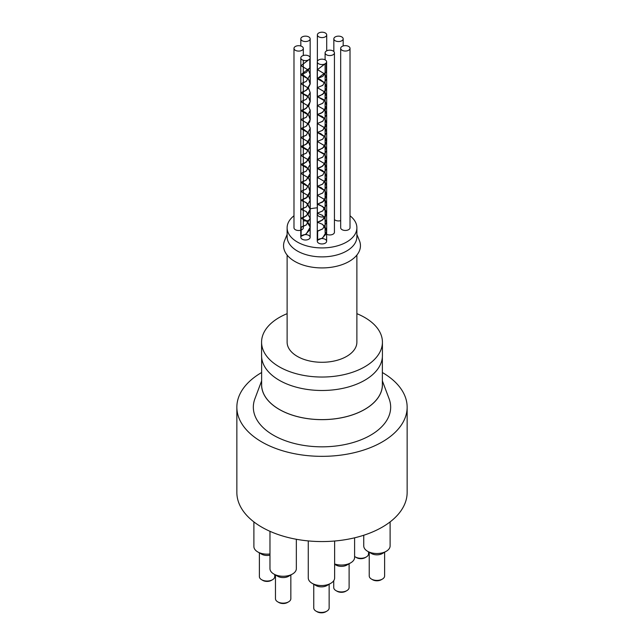 <?xml version="1.0" encoding="UTF-8"?>
<svg xmlns="http://www.w3.org/2000/svg" width="644" height="644" viewBox="0 0 644 644"><rect width="100%" height="100%" fill="white"/><g stroke="black" fill="none" stroke-linecap="round" stroke-linejoin="round"><path stroke-width="0.97" d="M325.043 190.825L326.556 196.307L323.747 201.145L317.283 204.253L319.521 204.864L323.98 207.577L326.597 212.504L324.995 217.744L320.623 221.125L317.291 222.196L322.572 224.378L326.186 228.733L326.621 231.164L325.945 234.15L322.081 238.28L317.299 240.14L317.299 231.164L322.749 228.853L326.621 222.196L322.724 215.515L317.291 213.228L322.765 210.894L326.637 204.253L325.035 199.801M321.638 238.57A4.669 2.697 180 0 1 326.629 241.258A4.669 2.697 180 0 1 321.96 243.955A4.669 2.697 180 0 1 317.291 241.258A4.669 2.697 180 0 1 317.645 240.228L317.645 231.252M326.275 63.048L326.275 71.854L322.805 76.322L317.291 78.665L320.406 79.639L325.019 83.148M325.043 83.189L326.621 88.083L324.19 93.082L319.722 95.916L317.283 96.608L323.521 99.522L325.019 101.108M325.043 101.14L326.629 105.584L325.349 109.609L321.106 113.247L317.299 114.552L322.089 116.411L325.011 119.035M325.043 119.068L326.621 123.519L326.178 125.958L322.564 130.313L317.291 132.487L320.632 133.566L325.019 136.971M325.043 137.003L326.597 142.195L323.972 147.114L319.513 149.819L317.283 150.43L323.755 153.546L325.019 154.922M325.043 154.963L326.629 159.406L325.18 163.681L320.865 167.19L317.299 168.374L322.33 170.394L325.011 172.858M325.043 190.753L317.242 186.309L322.644 184.112L326.677 177.342L325.067 172.858L326.621 177.342L326.065 180.054L322.322 184.297L317.299 186.309L320.873 187.501L325.019 190.793M326.275 71.854L326.275 62.887A4.669 2.697 180 0 1 321.05 64.497A4.669 2.697 180 0 1 317.291 61.856A4.669 2.697 180 0 1 321.96 59.159A4.669 2.697 180 0 1 326.629 61.856A4.669 2.697 180 0 1 326.275 62.887L317.436 69.649L326.323 62.903M317.597 240.212L322.668 237.918L326.677 231.164L322.644 224.386L317.234 222.196L322.692 219.95L326.685 213.228L322.668 206.474L317.226 204.253L322.66 202.039L326.685 195.277L325.075 190.793M325.043 172.825L317.242 168.374L322.692 166.128L326.685 159.406L325.075 154.922M325.043 154.89L317.226 150.43L322.668 148.217L326.685 141.463L325.075 136.971M325.043 136.93L317.234 132.487L322.644 130.297L326.677 123.519L325.067 119.035M325.043 118.995L317.242 114.552L322.684 112.314L326.685 105.584L325.067 101.108M325.043 101.068L317.226 96.608L322.676 94.386L326.693 87.64L325.075 83.148M325.043 83.116L317.234 78.665L326.323 71.87M325.011 199.769L317.283 195.285L322.733 192.983L326.629 186.309L325.043 181.858M325.019 181.817L317.299 177.342L322.724 175.047L326.621 168.374L325.043 163.93M325.019 163.898L317.299 159.406L322.765 157.072L326.629 150.43L325.035 145.987M325.011 145.947L317.283 141.463L322.741 139.16L326.637 132.487L325.043 128.035M325.019 127.995L317.291 123.519L322.716 121.233L326.621 114.552L325.043 110.108M325.019 110.068L317.299 105.584L322.765 103.249L326.629 96.616L325.043 92.164M325.011 92.132L317.283 87.64L322.741 85.33L326.637 78.665L325.043 74.205M325.011 74.173L317.54 69.633M317.597 231.244L322.668 228.942L326.677 222.196L322.644 215.418L317.234 213.228L322.692 210.982L326.685 204.253L325.067 199.769M325.035 199.729L317.226 195.285L322.66 193.071L326.685 186.309L325.075 181.817M325.043 181.785L317.242 177.342L322.644 175.144L326.677 168.374L325.075 163.898M325.043 163.858L317.242 159.406L322.692 157.16L326.685 150.43L325.067 145.947M325.035 145.914L317.226 141.463L322.668 139.241L326.685 132.487L325.075 127.995M325.043 127.963L317.234 123.519L322.644 121.33L326.677 114.552L325.075 110.068M325.043 110.035L317.242 105.584L322.684 103.346L326.685 96.616L325.067 92.132M325.043 92.092L317.226 87.64L322.676 85.419L326.693 78.665L325.067 74.173M325.043 74.141L317.436 69.649M317.645 240.228A4.669 2.697 180 0 1 317.814 240.019A4.669 2.697 180 0 1 321.581 238.57M305.176 234.617A4.669 2.697 180 0 1 310.158 237.314A4.669 2.697 180 0 1 305.489 240.003A4.669 2.697 180 0 1 300.82 237.314A4.669 2.697 180 0 1 301.183 236.276L300.837 227.219L306.278 224.901L310.15 218.244L306.254 211.562L300.829 209.276L306.294 206.949L310.167 200.308L308.573 195.857M308.581 186.881L310.086 192.355L307.277 197.201L300.812 200.308L303.05 200.92L307.51 203.625L310.167 209.276L308.524 213.8L304.161 217.173L300.829 218.252L306.109 220.433L309.716 224.788L310.15 227.219L309.474 230.198L305.61 234.327L301.094 236.115L301.183 227.308M309.804 59.095L309.804 67.91L306.343 72.37L300.82 74.72L303.936 75.694L308.548 79.204M308.581 79.236L310.15 84.131L307.719 89.13L303.26 91.971L300.812 92.664L307.059 95.578L308.548 97.155M308.573 97.196L310.158 101.631L308.879 105.664L304.636 109.295L300.829 110.607L305.618 112.467L308.548 115.083M308.573 115.123L310.15 119.575L309.708 122.014L306.101 126.361L300.829 128.542L304.169 129.621L308.548 133.018M308.581 133.058L310.126 138.243L307.502 143.169L303.042 145.874L300.812 146.486L302.849 147.025L307.285 149.601L308.548 150.978M308.581 151.01L310.167 155.454L308.709 159.736L304.395 163.238L300.829 164.429L305.86 166.442L309.603 170.692L310.15 173.397L309.603 176.11L305.852 180.352L300.829 182.365L304.403 183.556L308.548 186.841M309.804 67.91L309.804 58.942A4.669 2.697 180 0 1 304.58 60.552A4.669 2.697 180 0 1 300.82 57.904A4.669 2.697 180 0 1 305.489 55.207A4.669 2.697 180 0 1 310.158 57.904A4.669 2.697 180 0 1 309.804 58.942L300.965 65.704L309.853 58.95M301.126 236.268L306.206 233.965L310.207 227.219L306.174 220.441L300.772 218.252L306.23 216.006L310.223 209.276L306.198 202.522L300.764 200.308L306.19 198.094L310.215 191.332L308.605 186.841M308.573 186.808L300.772 182.365L306.174 180.167L310.207 173.397L308.597 168.913M308.573 168.873L300.772 164.429L306.222 162.183L310.215 155.454L308.605 150.978M308.581 150.946L300.764 146.486L306.198 144.264L310.223 137.51L308.605 133.018M308.581 132.986L300.772 128.542L306.174 126.353L310.207 119.575L308.597 115.083M308.573 115.051L300.772 110.607L306.222 108.369L310.215 101.631L308.605 97.155M308.573 97.123L300.764 92.664L306.206 90.434L310.223 83.688L308.605 79.204M308.581 79.164L300.764 74.72L309.853 67.918M308.54 195.816L300.812 191.332L306.262 189.038L310.167 182.365L308.581 177.905M308.548 177.873L300.829 173.389L306.254 171.103L310.15 164.421L308.581 159.986M308.548 159.945L300.829 155.454L306.294 153.127L310.167 146.486L308.573 142.034M308.54 142.002L300.812 137.518L306.27 135.208L310.167 128.542L308.573 124.083M308.548 124.05L300.829 119.575L306.254 117.288L310.15 110.599L308.581 106.155L310.207 110.599L306.174 117.377L300.772 119.575L308.581 124.018M308.548 106.123L300.829 101.631L306.294 99.305L310.158 92.664L308.573 88.22M308.548 88.18L300.812 83.696L306.278 81.385L310.167 74.72L308.573 70.26M308.548 70.228L301.07 65.688M301.126 227.292L306.206 224.998L310.207 218.244L306.174 211.474L300.772 209.276L306.23 207.03L310.223 200.308L308.597 195.816M308.573 195.784L300.764 191.332L306.19 189.127L310.215 182.365L308.605 177.873M308.581 177.841L300.772 173.389L306.174 171.199L310.207 164.421L308.605 159.945M308.581 159.913L300.772 155.454L306.222 153.216L310.215 146.486L308.597 142.002M308.573 141.962L300.764 137.518L306.198 135.296L310.223 128.542L308.605 124.05M308.581 106.091L300.772 101.631L306.222 99.393L310.215 92.664L308.597 88.18M308.573 88.148L300.764 83.696L306.206 81.466L310.223 74.72L308.597 70.228M308.573 70.188L300.965 65.704M301.183 236.276A4.669 2.697 180 0 1 301.352 236.066A4.669 2.697 180 0 1 305.119 234.625M295.354 50.304A4.669 2.697 180 0 1 293.986 48.397A4.669 2.697 180 0 1 298.655 45.7A4.669 2.697 180 0 1 303.324 48.397A4.669 2.697 180 0 1 300.442 50.892A4.669 2.697 180 0 1 295.354 50.304M303.324 226.511L303.324 227.807A4.669 2.697 180 0 1 300.442 230.294A4.669 2.697 180 0 1 295.354 229.707A4.669 2.697 180 0 1 293.986 227.807L293.986 48.397M302.189 40.749A4.669 2.697 180 0 1 300.82 38.841A4.669 2.697 180 0 1 305.489 36.145A4.669 2.697 180 0 1 310.158 38.841A4.669 2.697 180 0 1 307.277 41.337A4.669 2.697 180 0 1 302.189 40.749M310.15 218.421A4.669 2.697 180 0 1 306.721 220.852M306.681 220.86A4.669 2.697 180 0 1 303.324 220.634M318.74 36.805A4.669 2.697 180 0 1 317.371 34.897A4.669 2.697 180 0 1 322.04 32.2A4.669 2.697 180 0 1 326.709 34.897A4.669 2.697 180 0 1 323.827 37.384A4.669 2.697 180 0 1 318.74 36.805M324.133 216.714A4.669 2.697 180 0 1 318.74 216.207A4.669 2.697 180 0 1 317.371 214.299L317.371 204.293M325.099 216.336A4.669 2.697 180 0 1 324.173 216.698M335.21 40.749A4.669 2.697 180 0 1 333.842 38.841A4.669 2.697 180 0 1 338.511 36.145A4.669 2.697 180 0 1 343.18 38.841A4.669 2.697 180 0 1 340.298 41.337A4.669 2.697 180 0 1 335.21 40.749M340.676 220.634A4.669 2.697 180 0 1 335.21 220.151A4.669 2.697 180 0 1 334.437 219.572M342.045 50.256A4.669 2.697 180 0 1 340.676 48.348A4.669 2.697 180 0 1 345.345 45.652A4.669 2.697 180 0 1 350.014 48.348A4.669 2.697 180 0 1 347.132 50.844A4.669 2.697 180 0 1 342.045 50.256M350.014 48.348L350.014 227.759A4.669 2.697 180 0 1 347.132 230.246A4.669 2.697 180 0 1 342.045 229.667A4.669 2.697 180 0 1 340.676 227.759L340.676 48.348M326.468 54.764A4.669 2.697 180 0 1 325.099 52.856A4.669 2.697 180 0 1 329.768 50.168A4.669 2.697 180 0 1 334.437 52.856A4.669 2.697 180 0 1 331.555 55.352A4.669 2.697 180 0 1 326.468 54.764M334.437 52.856L334.437 232.267A4.669 2.697 180 0 1 331.555 234.754A4.669 2.697 180 0 1 326.468 234.174A4.669 2.697 180 0 1 326.097 233.933M326.057 233.901A4.669 2.697 180 0 1 325.099 232.267L325.099 226.793M350.014 215.78A34.881 20.141 180 0 1 356.881 227.783A34.881 20.141 180 0 1 346.665 242.023A34.881 20.141 180 0 1 297.335 242.023A34.881 20.141 180 0 1 287.119 227.783A34.881 20.141 180 0 1 293.986 215.78M310.207 208.825A34.881 20.141 180 0 1 317.371 207.819M356.881 227.783L356.881 236.751A34.881 20.141 180 0 1 346.665 250.991A34.881 20.141 180 0 1 308.653 255.354A34.881 20.141 180 0 1 287.119 236.751L287.119 227.783M356.881 234.408L359.424 240.623A38.455 22.202 180 0 1 349.193 261.416A38.455 22.202 180 0 1 303.276 265.111A38.455 22.202 180 0 1 284.576 240.623L287.119 234.408M356.881 255.064L356.881 342.149A34.881 20.141 180 0 1 335.347 360.753A34.881 20.141 180 0 1 297.335 356.39A34.881 20.141 180 0 1 287.119 342.149L287.119 255.064M356.881 313.668A60.423 34.889 180 0 1 382.423 342.149L382.423 355.609A60.423 34.889 180 0 1 345.12 387.833A60.423 34.889 180 0 1 279.271 380.274A60.423 34.889 180 0 1 261.577 355.609L261.577 342.149A60.423 34.889 180 0 1 287.119 313.668M382.423 342.149A60.423 34.889 180 0 1 345.12 374.381A60.423 34.889 180 0 1 279.271 366.822A60.423 34.889 180 0 1 261.577 342.149M382.367 357.09L382.367 384.758A60.367 34.856 180 0 1 345.103 416.958A60.367 34.856 180 0 1 279.311 409.407A60.367 34.856 180 0 1 261.633 384.758L261.633 357.09M382.367 383.269A60.423 34.889 180 0 1 322 419.647A60.423 34.889 180 0 1 261.633 383.269M382.367 380.87L389.105 398.773A68.666 39.646 180 0 1 322 446.831A68.666 39.646 180 0 1 254.895 398.773L261.633 380.87M335.983 590.629L337.15 591.297A6.046 3.486 0 0 0 345.691 591.297L346.858 590.629A7.688 4.444 180 0 1 335.983 590.629A7.688 4.444 180 0 1 333.729 587.489L333.729 580.703M349.112 563.758L349.112 587.489A7.688 4.444 180 0 1 346.858 590.629M334.63 564.281L335.983 565.062A7.688 4.444 0 0 0 346.858 565.062L350.747 562.816A13.186 7.615 180 0 1 334.63 563.959M355.408 556.988L356.567 557.664A6.046 3.486 0 0 0 365.116 557.664L366.283 556.988A7.688 4.444 180 0 1 355.408 556.988A7.688 4.444 180 0 1 354.603 556.448M368.529 551.827L368.529 553.848A7.688 4.444 180 0 1 366.283 556.988M277.717 601.842L278.884 602.51A6.046 3.486 0 0 0 287.433 602.51L288.593 601.842A7.688 4.444 180 0 1 277.717 601.842A7.688 4.444 180 0 1 275.471 598.703L275.471 574.971M290.847 574.971L290.847 598.703A7.688 4.444 180 0 1 288.593 601.842M273.837 574.029L277.717 576.275A7.688 4.444 0 0 0 288.593 576.275L292.481 574.029A13.186 7.615 180 0 1 273.837 574.029A13.186 7.615 180 0 1 269.973 568.652L269.973 531.316M261.633 579.729L262.8 580.405A6.046 3.486 0 0 0 271.341 580.405L272.509 579.729A7.688 4.444 180 0 1 261.633 579.729A7.688 4.444 180 0 1 259.379 576.589L259.379 552.866M274.763 574.569L274.763 576.589A7.688 4.444 180 0 1 272.509 579.729M269.973 553.969A13.186 7.615 180 0 1 257.753 551.924L261.633 554.17A7.688 4.444 0 0 0 269.973 555.136M316.011 611.124L317.178 611.8A6.046 3.486 0 0 0 325.727 611.8L326.886 611.124A7.688 4.444 180 0 1 316.011 611.124A7.688 4.444 180 0 1 313.757 607.984L313.757 584.261M329.14 584.261L329.14 607.984A7.688 4.444 180 0 1 326.886 611.124M312.131 583.319L316.011 585.565A7.688 4.444 0 0 0 326.886 585.565L330.774 583.319A13.186 7.615 180 0 1 312.131 583.319A13.186 7.615 180 0 1 308.267 577.934L308.267 540.92M371.491 579.101L372.659 579.769A6.046 3.486 0 0 0 381.2 579.769L382.367 579.101A7.688 4.444 180 0 1 371.491 579.101A7.688 4.444 180 0 1 369.237 575.961L369.237 552.23M384.621 552.23L384.621 575.961A7.688 4.444 180 0 1 382.367 579.101M367.603 551.288L371.491 553.534A7.688 4.444 0 0 0 382.367 553.534L386.247 551.288A13.186 7.615 180 0 1 367.603 551.288A13.186 7.615 180 0 1 363.747 545.911L363.747 535.245M382.367 372.522A85.145 49.153 180 0 1 407.145 407.185L407.145 492.402A85.145 49.153 180 0 1 354.586 537.821A85.145 49.153 180 0 1 261.794 527.162A85.145 49.153 180 0 1 236.855 492.402L236.855 407.185A85.145 49.153 180 0 1 261.633 372.522M354.603 537.812L354.603 557.438A13.186 7.615 180 0 1 350.747 562.816M296.345 539.278L296.345 568.652A13.186 7.615 180 0 1 292.481 574.029M257.753 551.924A13.186 7.615 180 0 1 253.889 546.539L253.889 521.898M390.111 521.898L390.111 545.911A13.186 7.615 180 0 1 386.247 551.288M334.63 541.016L334.63 577.934A13.186 7.615 180 0 1 330.774 583.319M407.145 407.185A85.145 49.153 180 0 1 354.586 452.603A85.145 49.153 180 0 1 261.794 441.945A85.145 49.153 180 0 1 236.855 407.185M326.685 231.164L326.685 222.196M326.685 213.228L326.685 204.253M326.685 195.277L326.685 186.309M326.685 177.342L326.685 168.374M326.685 159.406L326.685 150.43M326.685 141.463L326.685 132.785M326.685 123.519L326.685 114.552M326.685 105.584L326.685 96.616M326.685 87.64L326.685 78.987M317.234 240.14L317.234 231.164M317.234 222.196L317.234 213.228M317.234 204.253L317.234 195.285M317.234 186.309L317.234 177.342M317.234 168.374L317.234 159.406M317.234 150.43L317.234 141.463M317.234 132.487L317.234 123.519M317.234 114.552L317.234 105.584M317.234 96.608L317.234 87.64M317.234 78.665L317.234 69.697M326.629 241.258L326.629 231.164M326.629 222.196L326.629 213.228M326.629 204.253L326.629 195.277M326.629 186.309L326.629 177.342M326.629 168.374L326.629 159.406M326.629 150.43L326.629 141.463M326.629 132.487L326.629 124.348M326.629 114.552L326.629 106.389M326.629 96.616L326.629 88.542M326.629 78.665L326.629 61.856M317.291 241.258L317.291 240.14M317.291 231.148L317.291 222.196M317.291 213.204L317.291 204.253M317.291 195.285L317.291 186.309M317.291 177.342L317.291 168.374M317.291 159.406L317.291 150.43M317.291 141.463L317.291 132.487M317.291 123.519L317.291 114.552M317.291 105.584L317.291 96.608M317.291 87.64L317.291 78.665M317.291 69.697L317.291 61.856M310.215 227.219L310.215 218.244M310.215 209.276L310.215 200.308M310.215 191.332L310.215 182.365M310.215 173.397L310.215 164.421M310.215 155.454L310.215 146.486M310.215 137.51L310.215 128.832M310.215 119.575L310.215 110.599M310.215 101.631L310.215 92.664M310.215 83.688L310.215 75.042M300.764 236.187L300.764 227.219M300.764 218.252L300.764 209.276M300.764 200.308L300.764 191.332M300.764 182.365L300.764 173.389M300.764 164.429L300.764 155.454M300.764 146.486L300.764 137.518M300.764 128.542L300.764 119.575M300.764 110.607L300.764 101.631M300.764 92.664L300.764 83.696M300.764 74.72L300.764 65.752M310.158 237.314L310.158 227.219M310.158 218.244L310.158 209.276M310.158 200.308L310.158 191.332M310.158 182.365L310.158 173.397M310.158 164.421L310.158 155.454M310.158 146.486L310.158 137.51M310.158 128.542L310.158 127.705M310.158 110.599L310.158 109.802M310.158 92.664L310.158 100.73M310.158 74.72L310.158 57.904M300.82 237.314L300.82 236.187M300.82 227.203L300.82 218.252M300.82 209.26L300.82 200.308M300.82 191.332L300.82 182.365M300.82 173.389L300.82 164.429M300.82 155.454L300.82 146.486M300.82 137.518L300.82 128.542M300.82 119.575L300.82 110.607M300.82 101.631L300.82 92.664M300.82 83.696L300.82 74.72M300.82 65.752L300.82 57.904M303.324 226.495L303.324 217.551M303.324 217.527L303.324 192.057M303.324 192.033L303.324 183.081M303.324 183.065L303.324 174.113M303.324 174.089L303.324 163.729M303.324 163.705L303.324 154.753M303.324 154.737L303.324 120.291M303.324 120.267L303.324 111.323M303.324 111.307L303.324 109.907M303.324 109.883L303.324 102.356M303.324 102.332L303.324 100.931M303.324 100.915L303.324 91.963M303.324 91.947L303.324 60.295M303.324 55.521L303.324 48.397M310.158 217.422L310.158 210.113M310.158 209.477L310.158 208.986M310.158 208.366L310.158 201.145M310.158 200.509L310.158 200.018M310.158 199.399L310.158 192.242M310.158 190.519L310.158 183.274M310.158 181.544L310.158 174.202M310.158 172.584L310.158 165.234M310.158 163.616L310.158 156.275M310.158 154.544L310.158 147.307M310.158 145.576L310.158 138.42M310.158 137.8L310.158 137.309M310.158 136.681L310.158 129.452M310.158 128.832L310.158 128.341M310.158 118.778L310.158 111.428M310.158 82.843L310.158 75.622M310.158 75.034L310.158 74.471M310.158 73.867L310.158 38.841M300.82 46.014L300.82 38.841M326.709 50.82L326.709 34.897M317.371 204.285L317.371 159.374M317.371 159.366L317.371 150.398M317.371 150.39L317.371 141.503M317.371 141.495L317.371 87.608M317.371 87.6L317.371 69.737M317.371 69.729L317.371 62.355M317.371 61.357L317.371 34.897M343.18 45.966L343.18 38.841M333.842 51.536L333.842 38.841M325.099 226.567L325.099 217.825M325.099 217.608L325.099 208.857M325.099 208.64L325.099 199.882M325.099 199.648L325.099 190.898M325.099 190.68L325.099 181.93M325.099 181.713L325.099 172.97M325.099 172.745L325.099 164.003M325.099 163.785L325.099 155.035M325.099 154.818L325.099 146.067M325.099 145.834L325.099 137.075M325.099 136.858L325.099 128.108M325.099 127.89L325.099 119.148M325.099 118.923L325.099 110.18M325.099 109.963L325.099 101.213M325.099 100.995L325.099 92.245M325.099 92.011L325.099 83.261M325.099 83.044L325.099 74.285M325.099 74.06L325.099 65.157M325.099 65.084L325.099 63.845M325.099 59.86L325.099 52.856"/></g></svg>
